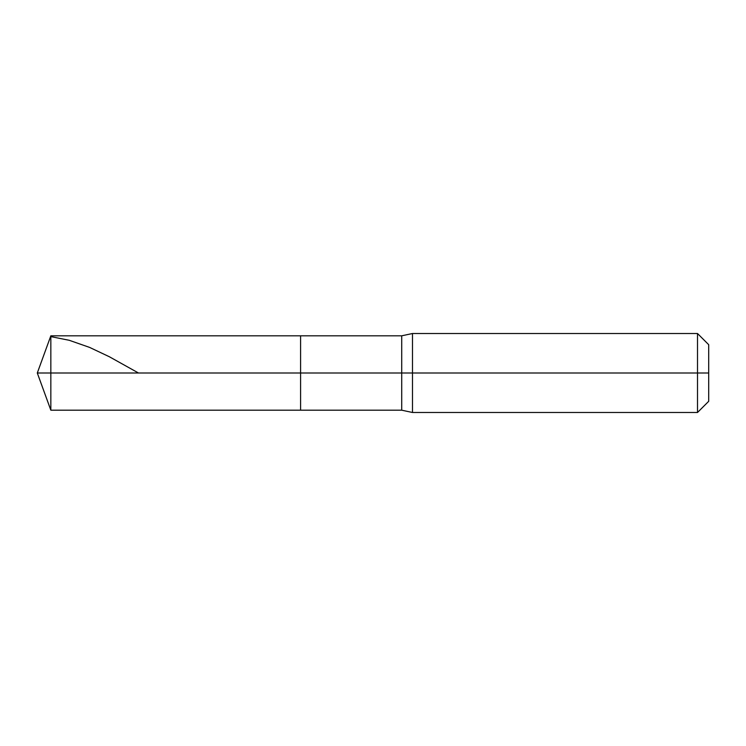 <?xml version="1.0" encoding="UTF-8"?>
<svg xmlns="http://www.w3.org/2000/svg" width="746" height="746" viewBox="0 0 746 746"><rect width="100%" height="100%" fill="white"/><g stroke="black" fill="none" stroke-linecap="round" stroke-linejoin="round"><path stroke-width="1.12" d="M50.84 373L50.84 410.188L50.84 373L50.84 410.188L50.84 373L300.591 373L300.591 410.188L300.591 335.812L300.591 410.188L300.591 373L401.721 373L401.721 410.188L401.721 373L401.721 410.188L401.721 373L412.491 373L412.491 412.491L412.491 373L412.491 412.491L412.491 373L697.51 373L697.51 412.491L697.51 333.509L697.51 373L697.51 333.509L697.51 373L708.7 373L708.7 401.301L708.7 344.699L708.7 373L412.491 373L412.491 333.509L412.491 373L412.491 333.509L412.491 373L401.721 373L401.721 335.812L401.721 373L401.721 335.812L401.721 373L300.591 373L300.591 335.812L300.591 373L50.84 373L50.84 335.812L50.84 373L50.84 335.812L50.84 373L37.3 373L50.84 373M50.84 336.623L69.238 340.288L89.613 347.412L109.336 356.737L138.486 373M708.7 401.301L697.51 412.491L412.491 412.491L401.721 410.188L50.84 410.188L37.3 373L50.84 335.812L401.721 335.812L412.491 333.509L697.51 333.509L708.7 344.699"/></g></svg>
